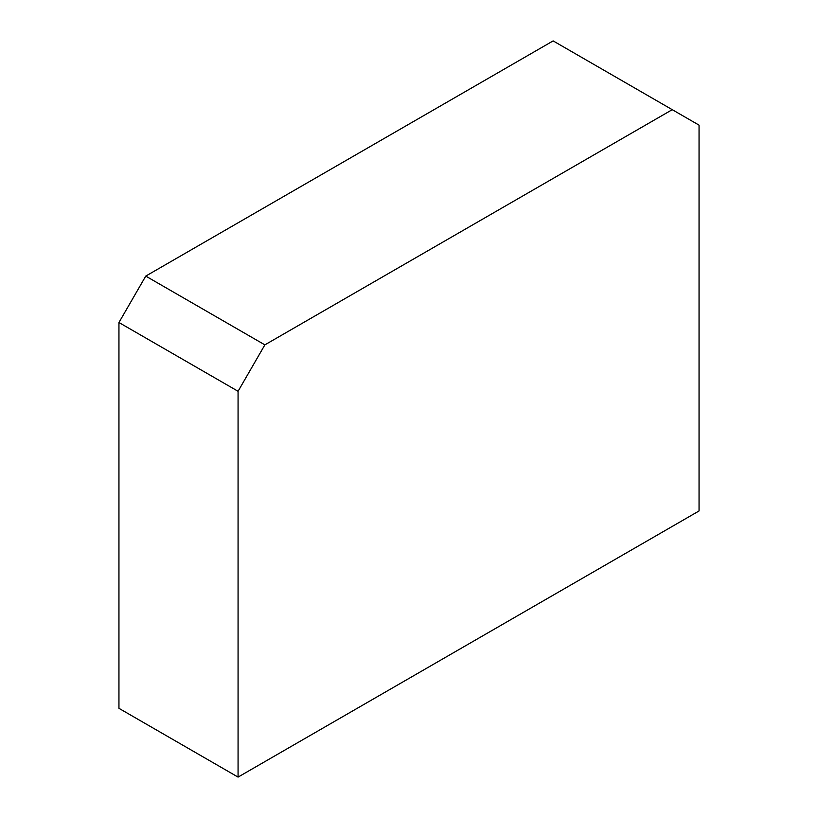 <?xml version="1.0" encoding="UTF-8"?>
<svg xmlns="http://www.w3.org/2000/svg" width="818" height="818" viewBox="0 0 818 818"><rect width="100%" height="100%" fill="white"/><g stroke="black" fill="none" stroke-linecap="round" stroke-linejoin="round"><path stroke-width="1.23" d="M238.069 391.29L264.868 344.869L145.757 276.095L118.947 322.517L238.069 391.29L238.069 777.1L699.053 510.953L699.053 125.144L672.243 109.673L264.868 344.869M238.069 777.1L118.947 708.327L118.947 322.517M145.757 276.095L553.132 40.9L672.243 109.673"/></g></svg>
